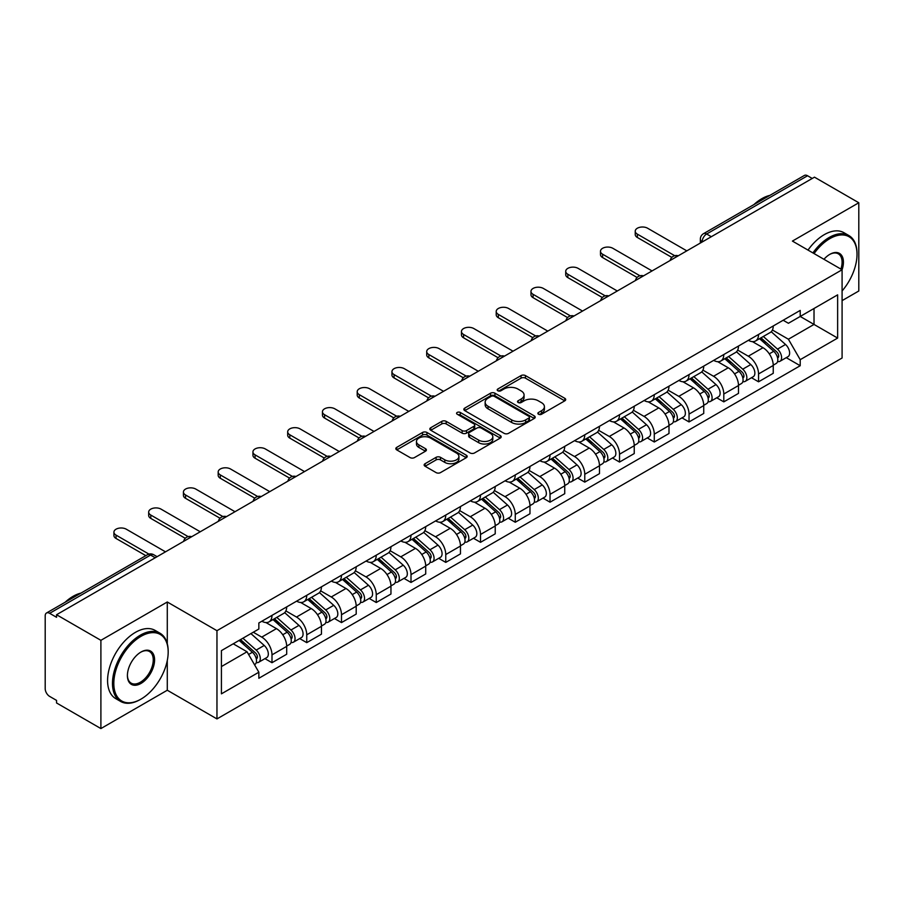 <?xml version="1.0" encoding="UTF-8"?>
<svg xmlns="http://www.w3.org/2000/svg" width="904" height="904" viewBox="0 0 904 904"><rect width="100%" height="100%" fill="white"/><g stroke="black" fill="none" stroke-linecap="round" stroke-linejoin="round"><path stroke-width="1.36" d="M538.501 414.247A2.17 1.254 0 0 0 541.564 414.247L564.797 400.834A3.096 1.785 0 0 0 565.701 399.568A3.096 1.785 0 0 0 564.797 398.314L525.439 375.589A3.096 1.785 0 0 0 521.066 375.589L497.833 389.002A2.17 1.254 0 0 0 497.2 389.884A2.17 1.254 0 0 0 497.833 390.765A2.17 1.254 0 0 0 500.895 390.765L503.901 389.025A9.899 5.718 0 0 1 517.89 389.025L521.167 390.923A9.899 5.718 0 0 1 524.071 394.969A9.899 5.718 0 0 1 521.167 399.003L518.161 400.743A2.17 1.254 0 0 0 517.529 401.625A2.17 1.254 0 0 0 518.161 402.506A2.17 1.254 0 0 0 521.224 402.506L524.23 400.777A9.899 5.718 0 0 1 538.23 400.777L541.507 402.664A9.899 5.718 0 0 1 544.411 406.71A9.899 5.718 0 0 1 541.507 410.744L538.501 412.484A2.17 1.254 0 0 0 537.869 413.365A2.17 1.254 0 0 0 538.501 414.247L538.501 412.484M425.061 463.707A3.096 1.785 0 0 0 424.157 464.972A3.096 1.785 0 0 0 425.061 466.238L436.112 472.611A3.096 1.785 0 0 0 440.485 472.611L466.283 457.706A3.096 1.785 0 0 0 467.187 456.452A3.096 1.785 0 0 0 466.283 455.187L426.925 432.462A3.096 1.785 0 0 0 422.552 432.462L396.743 447.356A3.096 1.785 0 0 0 395.839 448.621A3.096 1.785 0 0 0 396.743 449.887L410.088 457.582A3.096 1.785 0 0 0 414.461 457.582L425.501 451.209A3.096 1.785 0 0 0 426.405 449.943A3.096 1.785 0 0 0 425.501 448.689L418.891 444.87A8.272 4.78 0 0 1 416.462 441.491A8.272 4.78 0 0 1 421.569 437.073A8.272 4.78 0 0 1 430.586 438.112L456.497 453.073A8.272 4.78 0 0 1 458.927 456.452A8.272 4.78 0 0 1 453.819 460.859A8.272 4.78 0 0 1 444.802 459.831L440.485 457.334A3.096 1.785 0 0 0 436.112 457.334L425.061 463.707L425.061 466.238M216.96 630.687L167.285 601.996L100.898 640.326L56.556 614.731L814.47 177.161L858.8 202.756L792.412 241.085L842.087 269.765L216.96 630.687L216.96 718.917L842.087 358.007L842.087 269.765A19.221 11.097 -60 0 0 829.838 254.34L829.838 254.34A19.221 11.097 -60 0 0 823.939 259.29M504.116 433.344A3.096 1.785 0 0 0 508.489 433.344L534.298 418.45A3.096 1.785 0 0 0 535.202 417.185A3.096 1.785 0 0 0 534.298 415.919L494.929 393.195A3.096 1.785 0 0 0 490.556 393.195L464.758 408.099A3.096 1.785 0 0 0 463.842 409.354A3.096 1.785 0 0 0 464.758 410.619L504.116 433.344M458.079 414.721A2.17 1.254 0 0 1 460.272 415.026L460.272 412.45L500.285 435.558A3.096 1.785 0 0 1 501.189 436.813A3.096 1.785 0 0 1 500.285 438.078L474.487 452.972A3.096 1.785 0 0 1 470.114 452.972L430.745 430.247L430.745 427.728A3.096 1.785 0 0 0 429.841 428.993A3.096 1.785 0 0 0 430.745 430.247M430.745 427.728L441.796 421.354A3.096 1.785 0 0 1 446.169 421.354L462.125 430.564A3.096 1.785 0 0 0 466.498 430.564L473.832 426.338A3.096 1.785 0 0 0 474.736 425.072A3.096 1.785 0 0 0 473.832 423.818L457.209 414.213A2.17 1.254 0 0 1 456.576 413.331A2.17 1.254 0 0 1 457.91 412.179A2.17 1.254 0 0 1 460.272 412.45M100.898 640.326L100.898 728.567L56.556 702.973L56.556 700.397L49.652 696.408A6.305 3.639 -120 0 1 45.2 688.69L45.2 615.895A6.305 3.639 -120 0 1 46.499 613.002L147.42 554.74A6.305 3.639 60 0 1 150.572 555.056L49.652 613.319A6.305 3.639 -120 0 0 46.499 613.002M842.087 300.637L858.8 290.998L858.8 202.756M100.898 728.567L167.285 690.238L216.96 718.917M56.556 614.731L56.556 617.308L49.652 613.319M711.324 236.712L706.645 234.012A6.305 3.639 60 0 0 703.493 233.695L804.413 175.432A6.305 3.639 60 0 1 807.554 175.749L706.645 234.012A6.305 3.639 120 0 0 702.182 241.73L702.182 241.989M812.244 178.45L807.554 175.749M758.546 334.469A14.498 8.362 60 0 1 755.552 340.977L770.253 332.48A14.498 8.362 -120 0 0 773.248 325.982M737.675 350.074L748.297 356.199A14.498 8.362 60 0 1 758.546 373.951L773.248 365.465A14.498 8.362 -120 0 0 762.999 347.712L752.478 341.644M773.248 365.465L773.248 373.307L758.546 381.804L751.495 377.725M755.552 340.977A14.498 8.362 60 0 1 748.41 340.322M758.546 373.951L758.546 381.804M723.799 354.537A14.498 8.362 60 0 1 720.793 361.035L735.494 352.549A14.498 8.362 -120 0 0 738.5 346.04M716.748 397.794L723.799 401.862L738.5 393.376L738.5 385.533A14.498 8.362 -120 0 0 728.251 367.781L717.731 361.702M720.793 361.035A14.498 8.362 60 0 1 713.663 360.38M702.928 370.143L713.55 376.267A14.498 8.362 60 0 1 723.799 394.02L723.799 401.862M689.04 374.595A14.498 8.362 60 0 1 686.034 381.104L700.747 372.617A14.498 8.362 -120 0 0 703.741 366.109M681.989 417.863L689.04 421.931L703.741 413.444L703.741 405.591A14.498 8.362 -120 0 0 693.492 387.85L682.972 381.77M686.034 381.104A14.498 8.362 60 0 1 678.904 380.448M668.169 390.2L678.791 396.336A14.498 8.362 60 0 1 689.04 414.088L689.04 421.931M654.281 394.664A14.498 8.362 60 0 1 651.287 401.173L665.988 392.675A14.498 8.362 -120 0 0 668.994 386.177M647.241 437.92L654.281 441.999L668.994 433.502L668.994 425.66A14.498 8.362 -120 0 0 658.745 407.907L648.213 401.839M651.287 401.173A14.498 8.362 60 0 1 644.145 400.517M633.421 410.269L644.043 416.394A14.498 8.362 60 0 1 654.281 434.146L654.281 441.999M619.534 414.733A14.498 8.362 60 0 1 616.528 421.23L631.229 412.744A14.498 8.362 -120 0 0 634.235 406.235M612.483 457.989L619.534 462.057L634.235 453.571L634.235 445.728A14.498 8.362 -120 0 0 623.986 427.976L613.466 421.897M616.528 421.23A14.498 8.362 60 0 1 609.398 420.575M598.663 430.338L609.285 436.462A14.498 8.362 60 0 1 619.534 454.215L619.534 462.057M584.775 434.79A14.498 8.362 60 0 1 581.78 441.299L596.482 432.813A14.498 8.362 -120 0 0 599.476 426.304M577.724 478.058L584.775 482.126L599.476 473.639L599.476 465.786A14.498 8.362 -120 0 0 589.239 448.045L578.707 441.966M581.78 441.299A14.498 8.362 60 0 1 574.639 440.643M563.915 450.395L574.526 456.531A14.498 8.362 60 0 1 584.775 474.284L584.775 482.126M550.027 454.859A14.498 8.362 60 0 1 547.022 461.368L561.723 452.87A14.498 8.362 -120 0 0 564.729 446.373M542.976 498.115L550.027 502.195L564.729 493.697L564.729 485.855A14.498 8.362 -120 0 0 554.48 468.102L543.959 462.034M547.022 461.368A14.498 8.362 60 0 1 539.891 460.712M529.156 470.464L539.778 476.589A14.498 8.362 60 0 1 550.027 494.341L550.027 502.195M515.269 474.928A14.498 8.362 60 0 1 512.263 481.425L526.976 472.939A14.498 8.362 -120 0 0 529.97 466.43M508.217 518.184L515.269 522.252L529.97 513.766L529.97 505.924A14.498 8.362 -120 0 0 519.721 488.171L509.201 482.092M512.263 481.425A14.498 8.362 60 0 1 505.133 480.77M494.398 490.533L505.02 496.658A14.498 8.362 60 0 1 515.269 514.41L515.269 522.252M480.51 494.985A14.498 8.362 60 0 1 477.515 501.494L492.217 493.008A14.498 8.362 -120 0 0 495.222 486.499M473.47 538.253L480.521 542.321L495.222 533.835L495.222 525.981A14.498 8.362 -120 0 0 484.973 508.24L474.442 502.161M477.515 501.494A14.498 8.362 60 0 1 470.385 500.839M459.65 510.59L470.272 516.726A14.498 8.362 60 0 1 480.521 534.479L480.521 542.321M445.762 515.054A14.498 8.362 60 0 1 442.757 521.563L457.469 513.065A14.498 8.362 -120 0 0 460.464 506.568M438.711 558.31L445.762 562.39L460.464 553.892L460.464 546.05A14.498 8.362 -120 0 0 450.215 528.298L439.694 522.229M442.757 521.563A14.498 8.362 60 0 1 435.626 520.907M424.891 530.659L435.513 536.784A14.498 8.362 60 0 1 445.762 554.536L445.762 562.39M411.004 535.123A14.498 8.362 60 0 1 408.009 541.62L422.71 533.134A14.498 8.362 -120 0 0 425.716 526.625M403.964 578.379L411.004 582.447L425.716 573.961L425.716 566.119A14.498 8.362 -120 0 0 415.467 548.366L404.935 542.287M408.009 541.62A14.498 8.362 60 0 1 400.867 540.965M390.144 550.728L400.754 556.853A14.498 8.362 60 0 1 411.004 574.605L411.004 582.447M376.256 555.18A14.498 8.362 60 0 1 373.25 561.689L387.952 553.203A14.498 8.362 -120 0 0 390.957 546.694M369.205 598.448L376.256 602.516L390.957 594.03L390.957 586.176A14.498 8.362 -120 0 0 380.708 568.435L370.188 562.356M373.25 561.689A14.498 8.362 60 0 1 366.12 561.034M355.385 570.786L366.007 576.921A14.498 8.362 60 0 1 376.256 594.674L376.256 602.516M341.497 575.249A14.498 8.362 60 0 1 338.503 581.758L353.204 573.26A14.498 8.362 -120 0 0 356.199 566.763M334.446 618.505L341.497 622.585L356.199 614.087L356.199 606.245A14.498 8.362 -120 0 0 345.961 588.493L335.429 582.425M338.503 581.758A14.498 8.362 60 0 1 331.361 581.102M320.637 590.854L331.248 596.979A14.498 8.362 60 0 1 341.497 614.731L341.497 622.585M306.75 595.318A14.498 8.362 60 0 1 303.744 601.815L318.445 593.329A14.498 8.362 -120 0 0 321.451 586.82M299.699 638.574L306.75 642.642L321.451 634.156L321.451 626.314A14.498 8.362 -120 0 0 311.202 608.561L300.682 602.482M303.744 601.815A14.498 8.362 60 0 1 296.614 601.16M285.879 610.923L296.501 617.048A14.498 8.362 60 0 1 306.75 634.8L306.75 642.642M271.991 615.375A14.498 8.362 60 0 1 268.985 621.884L283.698 613.398A14.498 8.362 -120 0 0 286.692 606.889M264.94 658.643L271.991 662.711L286.692 654.225L286.692 646.371A14.498 8.362 -120 0 0 276.443 628.63L265.923 622.551M268.985 621.884A14.498 8.362 60 0 1 261.855 621.229M253.278 632.224L261.742 637.117A14.498 8.362 60 0 1 271.991 654.869L271.991 662.711M783.169 320.253L788.401 323.282L837.635 294.851L814.018 308.49L814.018 324.434L788.401 339.226L772.434 330.005M221.423 666.564L247.041 651.773L258.849 672.226L221.423 693.843L221.423 650.62L258.849 629.014L258.849 622.969L800.209 310.411L800.209 316.457L837.635 338.073L800.209 359.679L788.401 339.226M837.635 294.851L837.635 338.073M258.849 672.226L258.849 678.271L800.209 365.724L800.209 359.679M167.285 601.996L167.285 643.704M167.285 660.519L167.285 690.238M247.041 651.773L233.232 643.806M786.254 357.668L800.209 365.724M539.372 414.552L541.507 413.32A9.899 5.718 0 0 0 544.411 409.275L544.411 406.71M524.071 394.969L524.071 397.534A9.899 5.718 0 0 1 521.167 401.579L519.032 402.811M564.751 400.856L525.439 378.154A3.096 1.785 0 0 0 521.066 378.154L498.692 391.07M534.253 418.473L494.929 395.771A3.096 1.785 0 0 0 490.556 395.771L464.792 410.642L464.758 408.099M528.829 418.066A2.17 1.254 0 0 0 529.462 417.185A2.17 1.254 0 0 0 528.829 416.303L494.273 396.347A2.17 1.254 0 0 0 491.211 396.347L488.047 398.189A9.899 5.718 0 0 0 485.143 402.223A9.899 5.718 0 0 0 488.047 406.269L511.664 419.897A9.899 5.718 0 0 0 525.653 419.897L528.829 418.066L528.829 420.642A2.17 1.254 0 0 0 529.462 419.761L529.462 417.185M485.143 402.223L485.143 404.8A9.899 5.718 0 0 0 488.047 408.834L488.047 406.269M528.829 420.642L525.653 422.473A9.899 5.718 0 0 1 511.664 422.473L488.047 408.834M430.79 430.27L441.796 423.919L441.796 421.354M474.736 425.072L474.736 427.648A3.096 1.785 0 0 1 473.832 428.914L466.498 433.14A3.096 1.785 0 0 1 462.125 433.14L446.169 423.919A3.096 1.785 0 0 0 441.796 423.919M460.272 415.026L500.251 438.101M478.691 440.135A8.272 4.78 0 0 0 487.708 441.163A8.272 4.78 0 0 0 492.816 436.756A8.272 4.78 0 0 0 490.397 433.378L481.267 428.101A3.096 1.785 0 0 0 476.894 428.101L469.56 432.338A3.096 1.785 0 0 0 468.656 433.592A3.096 1.785 0 0 0 469.56 434.858L478.691 440.135L478.691 442.7A8.272 4.78 0 0 0 487.708 443.74A8.272 4.78 0 0 0 492.816 439.321L492.816 436.756M468.656 433.592L468.656 436.169A3.096 1.785 0 0 0 469.56 437.434L469.56 434.858M478.691 442.7L469.56 437.434M458.927 456.452L458.927 459.017A8.272 4.78 0 0 1 453.819 463.436A8.272 4.78 0 0 1 444.802 462.396L440.485 459.91A3.096 1.785 0 0 0 436.112 459.91L425.106 466.261M416.462 441.491L416.462 444.056A8.272 4.78 0 0 0 418.891 447.435L418.891 444.87M425.456 451.232L418.891 447.435M466.238 457.74L426.925 435.039A3.096 1.785 0 0 0 422.552 435.039L396.788 449.909M759.552 338.661L773.711 351.294A7.876 4.543 60 0 1 776.186 363.476L773.248 365.171M759.925 338.989L766.592 342.842M760.987 337.836L776.739 351.893A3.785 2.181 60 0 1 777.926 357.747A3.785 2.181 60 0 1 777.587 357.882M763.338 336.469L777.496 349.113A7.876 4.543 60 0 1 779.971 361.284A7.876 4.543 60 0 1 777.598 361.543M771.236 331.734L785.519 344.481A7.876 4.543 60 0 1 787.994 356.662L779.971 361.284M671.83 257.391L637.354 237.481A7.243 4.181 180 0 1 635.229 234.531L635.229 231.187A7.243 4.181 -0 0 0 637.354 234.136L674.712 255.708M686.814 250.86L647.603 228.226A7.243 4.181 -0 0 0 639.704 227.322A7.243 4.181 -0 0 0 635.229 231.187M724.805 358.73L738.963 371.363A7.876 4.543 60 0 1 741.438 383.545L738.5 385.24M725.177 359.057L731.844 362.911M726.228 357.905L741.981 371.962A3.785 2.181 60 0 1 743.178 377.804A3.785 2.181 60 0 1 742.828 377.94M728.59 356.538L742.749 369.171A7.876 4.543 60 0 1 745.224 381.352A7.876 4.543 60 0 1 742.839 381.612M736.477 351.792L750.772 364.549A7.876 4.543 60 0 1 753.235 376.719L745.224 381.352M690.046 378.787L704.205 391.421A7.876 4.543 60 0 1 706.679 403.602L703.741 405.297M690.419 379.126L697.086 382.968M691.47 377.962L707.233 392.031A3.785 2.181 60 0 1 708.42 397.873A3.785 2.181 60 0 1 708.069 398.009M693.831 376.606L707.99 389.24A7.876 4.543 60 0 1 710.465 401.421A7.876 4.543 60 0 1 708.092 401.67M701.73 371.86L716.013 384.607A7.876 4.543 60 0 1 718.488 396.788L710.465 401.421M637.083 277.46L602.595 257.55A7.243 4.181 180 0 1 600.482 254.589L600.482 251.244A7.243 4.181 -0 0 0 602.595 254.205L639.953 275.776M652.055 270.929L612.844 248.295A7.243 4.181 -0 0 0 604.957 247.38A7.243 4.181 -0 0 0 600.482 251.244M602.324 297.518L567.848 277.618A7.243 4.181 180 0 1 565.723 274.658L565.723 271.313A7.243 4.181 -0 0 0 567.848 274.274L605.205 295.834M617.308 290.998L578.097 268.352A7.243 4.181 -0 0 0 570.198 267.448A7.243 4.181 -0 0 0 565.723 271.313M842.087 290.964A38.443 22.193 120 0 0 857.015 254.34A38.443 22.193 120 0 0 829.838 238.645A38.443 22.193 120 0 0 814.063 253.583M812.911 252.917A39.38 22.736 -60 0 1 829.171 237.481A39.38 22.736 -60 0 1 848.856 235.537A39.38 22.736 -60 0 1 857.015 253.561A39.38 22.736 -60 0 1 857.015 253.956M840.912 269.087A18.272 10.554 120 0 0 838.302 253.821A18.272 10.554 120 0 0 829.499 254.532M753.925 204.575A39.38 22.736 -60 0 1 761.891 198.643A39.38 22.736 -60 0 1 769.846 195.388M808.006 250.092A39.38 22.736 -60 0 1 824.267 234.656A39.38 22.736 -60 0 1 843.963 232.701L848.856 235.537M140.323 699.493L141.001 699.108A38.443 22.193 120 0 0 168.178 652.033A38.443 22.193 120 0 0 141.001 636.337A38.443 22.193 120 0 0 113.814 683.424A38.443 22.193 120 0 0 141.001 699.108L140.323 699.493A39.38 22.736 -60 0 1 120.639 701.447A39.38 22.736 -60 0 1 114.605 669.887A39.38 22.736 -60 0 1 140.323 635.184A39.38 22.736 -60 0 1 160.019 633.229A39.38 22.736 -60 0 1 168.178 651.264A39.38 22.736 -60 0 1 168.178 651.648M141.001 652.033L141.001 652.033A19.221 11.097 -60 0 1 154.584 659.886A19.221 11.097 -60 0 1 141.001 683.424A19.221 11.097 -60 0 1 127.407 675.57A19.221 11.097 -60 0 1 141.001 652.033L141.001 652.033M127.407 675.175A18.272 10.554 120 0 0 131.193 683.164A18.272 10.554 120 0 0 140.323 682.26A18.272 10.554 120 0 0 152.267 666.158A18.272 10.554 120 0 0 149.465 651.513A18.272 10.554 120 0 0 140.662 652.236M65.088 602.279A39.38 22.736 -60 0 1 73.043 596.346A39.38 22.736 -60 0 1 81.01 593.092M120.639 701.447L115.735 698.622A39.38 22.736 -60 0 1 109.7 667.062A39.38 22.736 -60 0 1 135.43 632.359A39.38 22.736 -60 0 1 155.115 630.404L160.019 633.229M655.287 398.856L669.457 411.489A7.876 4.543 60 0 1 671.921 423.671L668.983 425.366M655.671 399.184L662.327 403.037M656.722 398.031L672.474 412.088A3.785 2.181 60 0 1 673.661 417.942A3.785 2.181 60 0 1 673.322 418.077M659.084 396.664L673.243 409.309A7.876 4.543 60 0 1 675.717 421.479A7.876 4.543 60 0 1 673.333 421.739M666.971 391.929L681.266 404.676A7.876 4.543 60 0 1 683.729 416.857L675.717 421.479M620.539 418.925L634.698 431.558A7.876 4.543 60 0 1 637.173 443.74L634.235 445.435M620.912 419.253L627.579 423.106M621.963 418.1L637.727 432.157A3.785 2.181 60 0 1 638.913 437.999A3.785 2.181 60 0 1 638.563 438.135M624.325 416.733L638.484 429.366A7.876 4.543 60 0 1 640.959 441.547A7.876 4.543 60 0 1 638.574 441.807M632.224 411.987L646.507 424.744A7.876 4.543 60 0 1 648.982 436.914L640.959 441.547M585.781 438.982L599.94 451.616A7.876 4.543 60 0 1 602.414 463.797L599.476 465.492M586.154 439.321L592.821 443.163M587.216 438.157L602.968 452.226A3.785 2.181 60 0 1 604.154 458.068A3.785 2.181 60 0 1 603.815 458.204M589.566 436.801L603.736 449.435A7.876 4.543 60 0 1 606.2 461.616A7.876 4.543 60 0 1 603.827 461.865M597.465 432.055L611.748 444.802A7.876 4.543 60 0 1 614.223 456.983L606.2 461.616M567.576 317.587L533.089 297.676A7.243 4.181 180 0 1 530.976 294.727L530.976 291.382A7.243 4.181 -0 0 0 533.089 294.331L570.447 315.903M582.549 311.055L543.338 288.421A7.243 4.181 -0 0 0 535.439 287.517A7.243 4.181 -0 0 0 530.976 291.382M532.818 337.655L498.341 317.745A7.243 4.181 180 0 1 496.217 314.784L496.217 311.439A7.243 4.181 -0 0 0 498.341 314.4L535.699 335.972M547.801 331.124L508.59 308.49A7.243 4.181 -0 0 0 500.692 307.575A7.243 4.181 -0 0 0 496.217 311.439M498.059 357.713L463.582 337.813A7.243 4.181 180 0 1 461.458 334.853L461.458 331.508A7.243 4.181 -0 0 0 463.582 334.469L500.94 356.029M513.043 351.193L473.832 328.547A7.243 4.181 -0 0 0 465.933 327.643A7.243 4.181 -0 0 0 461.458 331.508M551.033 459.051L565.192 471.685A7.876 4.543 60 0 1 567.667 483.866L564.729 485.561M551.406 459.379L558.073 463.232M552.457 458.226L568.221 472.283A3.785 2.181 60 0 1 569.407 478.137A3.785 2.181 60 0 1 569.057 478.272M554.819 456.859L568.978 469.504A7.876 4.543 60 0 1 571.452 481.674A7.876 4.543 60 0 1 569.068 481.934M562.717 452.124L577.001 464.871A7.876 4.543 60 0 1 579.475 477.052L571.452 481.674M463.311 377.782L428.835 357.871A7.243 4.181 180 0 1 426.711 354.922L426.711 351.577A7.243 4.181 -0 0 0 428.835 354.526L466.181 376.098M478.284 371.25L439.084 348.616A7.243 4.181 -0 0 0 431.185 347.712A7.243 4.181 -0 0 0 426.711 351.577M516.274 479.12L530.433 491.753A7.876 4.543 60 0 1 532.908 503.935L529.97 505.63M516.647 479.448L523.314 483.301M517.698 478.295L533.462 492.352A3.785 2.181 60 0 1 534.648 498.194A3.785 2.181 60 0 1 534.309 498.33M520.06 476.928L534.219 489.561A7.876 4.543 60 0 1 536.693 501.743A7.876 4.543 60 0 1 534.32 502.002M527.959 472.182L542.242 484.939A7.876 4.543 60 0 1 544.716 497.11L536.693 501.743M428.552 397.85L394.076 377.94A7.243 4.181 180 0 1 391.952 374.979L391.952 371.634A7.243 4.181 -0 0 0 394.076 374.595L431.434 396.167M443.536 391.319L404.325 368.685A7.243 4.181 -0 0 0 396.427 367.77A7.243 4.181 -0 0 0 391.952 371.634M481.516 499.177L495.686 511.811A7.876 4.543 60 0 1 498.16 523.992L495.211 525.687M481.9 499.516L488.567 503.358M482.951 498.353L498.703 512.421A3.785 2.181 60 0 1 499.889 518.263A3.785 2.181 60 0 1 499.55 518.399M485.312 496.997L499.471 509.63A7.876 4.543 60 0 1 501.946 521.811A7.876 4.543 60 0 1 499.562 522.06M493.2 492.251L507.494 504.997A7.876 4.543 60 0 1 509.958 517.178L501.946 521.811M393.805 417.908L359.317 398.009A7.243 4.181 180 0 1 357.204 395.048L357.204 391.703A7.243 4.181 -0 0 0 359.317 394.664L396.675 416.224M408.777 411.388L369.566 388.743A7.243 4.181 -0 0 0 361.679 387.839A7.243 4.181 -0 0 0 357.204 391.703M446.768 519.246L460.927 531.88A7.876 4.543 60 0 1 463.402 544.061L460.464 545.756M447.141 519.574L453.808 523.427M448.192 518.421L463.955 532.479A3.785 2.181 60 0 1 465.142 538.332A3.785 2.181 60 0 1 464.792 538.468M450.554 517.054L464.712 529.699A7.876 4.543 60 0 1 467.187 541.869A7.876 4.543 60 0 1 464.814 542.129M458.452 512.319L472.736 525.066A7.876 4.543 60 0 1 475.21 537.247L467.187 541.869M359.046 437.977L324.57 418.066A7.243 4.181 180 0 1 322.445 415.117L322.445 411.772A7.243 4.181 -0 0 0 324.57 414.721L361.928 436.293M374.03 431.445L334.819 408.811A7.243 4.181 -0 0 0 326.92 407.907A7.243 4.181 -0 0 0 322.445 411.772M412.009 539.315L426.179 551.948A7.876 4.543 60 0 1 428.643 564.13L425.705 565.825M412.393 539.643L419.049 543.496M413.444 538.49L429.197 552.547A3.785 2.181 60 0 1 430.383 558.389A3.785 2.181 60 0 1 430.044 558.525M415.795 537.123L429.965 549.756A7.876 4.543 60 0 1 432.44 561.938A7.876 4.543 60 0 1 430.055 562.198M423.693 532.377L437.977 545.135A7.876 4.543 60 0 1 440.451 557.305L432.44 561.938M324.299 458.046L289.811 438.135A7.243 4.181 180 0 1 287.687 435.174L287.687 431.829A7.243 4.181 -0 0 0 289.811 434.79L327.169 456.362M339.271 451.514L300.06 428.88A7.243 4.181 -0 0 0 292.161 427.965A7.243 4.181 -0 0 0 287.687 431.829M377.262 559.373L391.421 572.006A7.876 4.543 60 0 1 393.895 584.187L390.957 585.882M377.635 559.712L384.302 563.554M378.686 558.548L394.449 572.616A3.785 2.181 60 0 1 395.636 578.458A3.785 2.181 60 0 1 395.285 578.594M381.047 557.192L395.206 569.825A7.876 4.543 60 0 1 397.681 582.006A7.876 4.543 60 0 1 395.297 582.255M388.946 552.446L403.229 565.192A7.876 4.543 60 0 1 405.704 577.373L397.681 582.006M289.54 478.103L255.064 458.204A7.243 4.181 180 0 1 252.939 455.243L252.939 451.898A7.243 4.181 -0 0 0 255.064 454.859L292.421 476.419M304.524 471.583L265.313 448.938A7.243 4.181 -0 0 0 257.414 448.034A7.243 4.181 -0 0 0 252.939 451.898M342.503 579.441L356.662 592.075A7.876 4.543 60 0 1 359.137 604.256L356.199 605.951M342.876 579.769L349.543 583.622M343.938 578.616L359.69 592.674A3.785 2.181 60 0 1 360.877 598.527A3.785 2.181 60 0 1 360.538 598.663M346.288 577.249L360.459 589.894A7.876 4.543 60 0 1 362.922 602.064A7.876 4.543 60 0 1 360.549 602.324M354.187 572.514L368.47 585.261A7.876 4.543 60 0 1 370.945 597.442L362.922 602.064M254.781 498.172L220.305 478.261A7.243 4.181 180 0 1 218.18 475.312L218.18 471.967A7.243 4.181 -0 0 0 220.305 474.916L257.663 496.488M269.765 491.64L230.554 469.006A7.243 4.181 -0 0 0 222.655 468.102A7.243 4.181 -0 0 0 218.18 471.967M307.755 599.51L321.914 612.144A7.876 4.543 60 0 1 324.389 624.325L321.451 626.02M308.128 599.838L314.795 603.691M309.179 598.685L324.943 612.742A3.785 2.181 60 0 1 326.129 618.585A3.785 2.181 60 0 1 325.779 618.72M311.541 597.318L325.7 609.951A7.876 4.543 60 0 1 328.175 622.133A7.876 4.543 60 0 1 325.79 622.393M319.44 592.572L333.723 605.33A7.876 4.543 60 0 1 336.198 617.5L328.175 622.133M220.034 518.241L185.557 498.33A7.243 4.181 180 0 1 183.433 495.369L183.433 492.025A7.243 4.181 -0 0 0 185.557 494.985L222.904 516.557M235.006 511.709L195.795 489.075A7.243 4.181 -0 0 0 187.908 488.16A7.243 4.181 -0 0 0 183.433 492.025M272.997 619.568L287.156 632.201A7.876 4.543 60 0 1 289.63 644.382L286.692 646.077M273.37 619.907L280.037 623.749M274.42 618.743L290.184 632.811A3.785 2.181 60 0 1 291.37 638.653A3.785 2.181 60 0 1 291.031 638.789M276.782 617.387L290.941 630.02A7.876 4.543 60 0 1 293.416 642.202A7.876 4.543 60 0 1 291.043 642.45M284.681 612.641L298.964 625.387A7.876 4.543 60 0 1 301.439 637.569L293.416 642.202M185.275 538.298L150.798 518.399A7.243 4.181 180 0 1 148.674 515.438L148.674 512.093A7.243 4.181 -0 0 0 150.798 515.054L188.156 536.614M200.259 531.778L161.048 509.133A7.243 4.181 -0 0 0 153.149 508.229A7.243 4.181 -0 0 0 148.674 512.093M239.108 640.405L252.408 652.27A7.876 4.543 60 0 1 254.883 664.451L254.487 664.677M239.244 640.326L245.289 643.817M240.532 639.58L255.425 652.869A3.785 2.181 60 0 1 256.612 658.722A3.785 2.181 60 0 1 256.273 658.858M242.893 638.224L256.194 650.089A7.876 4.543 60 0 1 258.668 662.259A7.876 4.543 60 0 1 256.284 662.519M250.916 633.591L264.217 645.456A7.876 4.543 60 0 1 266.68 657.637L258.668 662.259M145.838 555.655L116.04 538.456A7.243 4.181 180 0 1 113.927 535.507L113.927 532.162A7.243 4.181 -0 0 0 116.04 535.111L148.945 554.107M165.5 551.836L126.289 529.202A7.243 4.181 -0 0 0 118.39 528.298A7.243 4.181 -0 0 0 113.927 532.162M702.408 241.854L702.182 241.73A6.305 3.639 0 0 1 700.34 239.153L700.34 243.052M306.75 634.8L321.451 626.314M341.497 614.731L356.199 606.245M376.256 594.674L390.957 586.176M411.004 574.605L425.716 566.119M445.762 554.536L460.464 546.05M480.521 534.479L495.222 525.981M515.269 514.41L529.97 505.924M550.027 494.341L564.729 485.855M584.775 474.284L599.476 465.786M619.534 454.215L634.235 445.728M654.281 434.146L668.994 425.66M689.04 414.088L703.741 405.591M723.799 394.02L738.5 385.533M271.991 654.869L286.692 646.371M261.742 637.117L276.443 628.63M296.501 617.048L311.202 608.561M331.248 596.979L345.961 588.493M366.007 576.921L380.708 568.435M400.754 556.853L415.467 548.366M435.513 536.784L450.215 528.298M470.272 516.726L484.973 508.24M505.02 496.658L519.721 488.171M539.778 476.589L554.48 468.102M574.526 456.531L589.239 448.045M609.285 436.462L623.986 427.976M644.043 416.394L658.745 407.907M678.791 396.336L693.492 387.85M713.55 376.267L728.251 367.781M748.297 356.199L762.999 347.712M677.729 256.103A6.305 3.639 120 0 0 674.949 257.708M642.981 276.172A6.305 3.639 120 0 0 640.201 277.777M608.222 296.229A6.305 3.639 120 0 0 605.443 297.845M573.475 316.298A6.305 3.639 120 0 0 570.684 317.903M538.716 336.367A6.305 3.639 120 0 0 535.936 337.972M503.957 356.425A6.305 3.639 120 0 0 501.178 358.041M469.21 376.493A6.305 3.639 120 0 0 466.43 378.098M434.451 396.562A6.305 3.639 120 0 0 431.671 398.167M399.704 416.62A6.305 3.639 120 0 0 396.924 418.236M364.945 436.688A6.305 3.639 120 0 0 362.165 438.293M330.197 456.757A6.305 3.639 120 0 0 327.406 458.362M295.438 476.815A6.305 3.639 120 0 0 292.659 478.431M260.68 496.884A6.305 3.639 120 0 0 257.9 498.488M225.932 516.952A6.305 3.639 120 0 0 223.152 518.557M191.173 537.01A6.305 3.639 120 0 0 188.394 538.626M155.251 557.757L150.572 555.056A6.305 3.639 120 0 1 153.725 554.74A6.305 6.305 0 0 0 147.42 554.74M541.507 413.32L541.507 410.744M518.161 402.506L518.161 400.743M521.167 401.579L521.167 399.003M497.833 390.765L497.833 389.002M521.066 378.154L521.066 375.589M525.439 378.154L525.439 375.589M564.797 400.834L564.797 398.314M490.556 395.771L490.556 393.195M494.929 395.771L494.929 393.195M534.298 418.45L534.298 415.919M511.664 422.473L511.664 419.897M525.653 422.473L525.653 419.897M446.169 423.919L446.169 421.354M462.125 433.14L462.125 430.564M466.498 433.14L466.498 430.564M473.832 428.914L473.832 426.338M500.285 438.078L500.285 435.558M436.112 459.91L436.112 457.334M440.485 459.91L440.485 457.334M444.802 462.396L444.802 459.831M425.501 451.209L425.501 448.689M396.743 449.887L396.743 447.356M422.552 435.039L422.552 432.462M426.925 435.039L426.925 432.462M466.283 457.706L466.283 455.187M773.711 351.294L769.304 353.848M778.706 356.006L777.293 356.831M785.519 344.481L777.496 349.113M637.354 234.136L637.354 237.481M738.963 371.363L734.545 373.906M743.958 376.075L742.534 376.9M750.772 364.549L742.749 369.171M704.205 391.421L699.786 393.974M709.199 396.144L707.787 396.958M716.013 384.607L707.99 389.24M602.595 254.205L602.595 257.55M567.848 274.274L567.848 277.618M669.457 411.489L665.039 414.043M674.452 416.202L673.028 417.026M681.266 404.676L673.243 409.309M634.698 431.558L630.28 434.101M639.693 436.27L638.269 437.095M646.507 424.744L638.484 429.366M599.94 451.616L595.533 454.17M604.945 456.339L603.522 457.153M611.748 444.802L603.736 449.435M533.089 294.331L533.089 297.676M498.341 314.4L498.341 317.745M463.582 334.469L463.582 337.813M565.192 471.685L560.774 474.238M570.187 476.397L568.763 477.222M577.001 464.871L568.978 469.504M428.835 354.526L428.835 357.871M530.433 491.753L526.026 494.296M535.428 496.465L534.015 497.29M542.242 484.939L534.219 489.561M394.076 374.595L394.076 377.94M495.686 511.811L491.267 514.365M500.68 516.534L499.257 517.348M507.494 504.997L499.471 509.63M359.317 394.664L359.317 398.009M460.927 531.88L456.509 534.433M465.922 536.592L464.509 537.417M472.736 525.066L464.712 529.699M324.57 414.721L324.57 418.066M426.179 551.948L421.761 554.491M431.174 556.661L429.75 557.486M437.977 545.135L429.965 549.756M289.811 434.79L289.811 438.135M391.421 572.006L387.002 574.56M396.415 576.729L394.991 577.543M403.229 565.192L395.206 569.825M255.064 454.859L255.064 458.204M356.662 592.075L352.255 594.629M361.656 596.787L360.244 597.612M368.47 585.261L360.459 589.894M220.305 474.916L220.305 478.261M321.914 612.144L317.496 614.686M326.909 616.856L325.485 617.681M333.723 605.33L325.7 609.951M185.557 494.985L185.557 498.33M287.156 632.201L282.749 634.755M292.15 636.924L290.738 637.738M298.964 625.387L290.941 630.02M150.798 515.054L150.798 518.399M252.408 652.27L248.6 654.473M257.403 656.982L255.979 657.807M264.217 645.456L256.194 650.089M116.04 535.111L116.04 538.456M678.271 255.798A6.305 6.305 0 0 0 670.18 260.465M643.512 275.856A6.305 6.305 0 0 0 635.433 280.522M608.765 295.924A6.305 6.305 0 0 0 600.674 300.591M574.006 315.993A6.305 6.305 0 0 0 565.915 320.66M539.247 336.051A6.305 6.305 0 0 0 531.168 340.718M504.5 356.119A6.305 6.305 0 0 0 496.409 360.786M469.741 376.188A6.305 6.305 0 0 0 461.661 380.855M434.993 396.246A6.305 6.305 0 0 0 426.903 400.913M400.235 416.315A6.305 6.305 0 0 0 392.155 420.981M365.476 436.383A6.305 6.305 0 0 0 357.396 441.05M330.728 456.441A6.305 6.305 0 0 0 322.638 461.108M295.97 476.51A6.305 6.305 0 0 0 287.89 481.177M261.222 496.578A6.305 6.305 0 0 0 253.131 501.245M226.463 516.636A6.305 6.305 0 0 0 218.384 521.303M191.716 536.705A6.305 6.305 0 0 0 183.625 541.372M157.104 556.683L153.725 554.74M703.493 233.695A6.305 6.305 0 0 0 700.34 239.153M857.015 254.34L857.015 253.561M168.178 652.033L168.178 651.264"/></g></svg>

